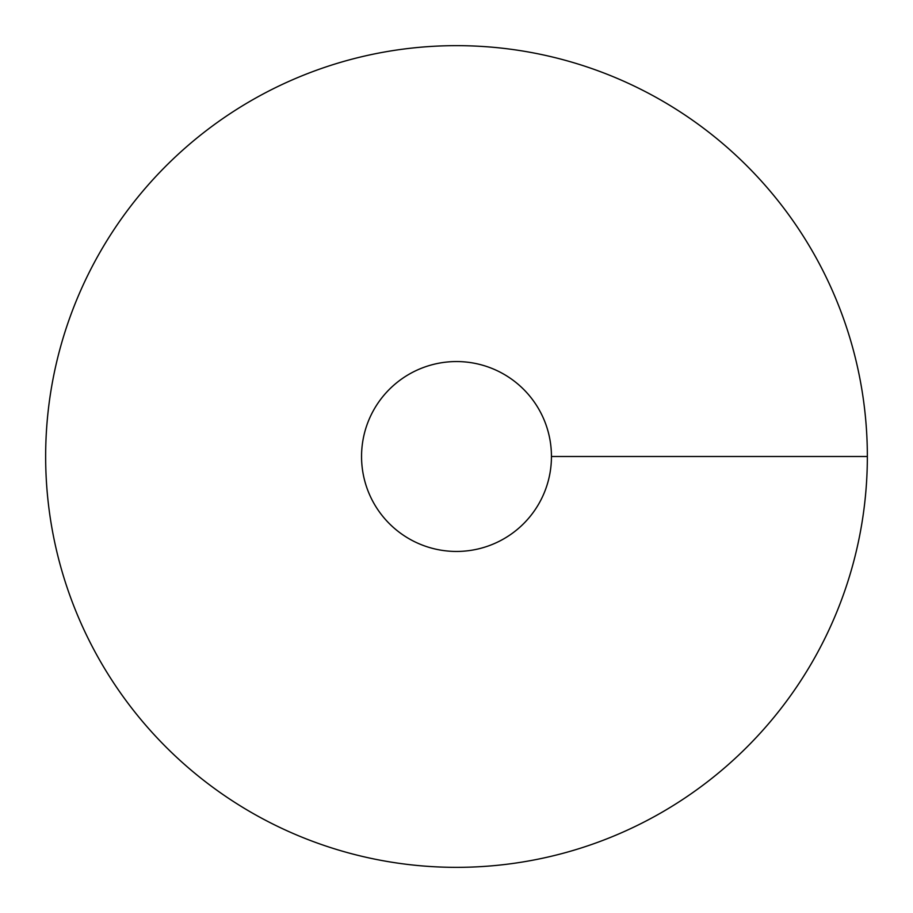 <?xml version="1.0" encoding="UTF-8"?>
<svg xmlns="http://www.w3.org/2000/svg" width="913" height="913" viewBox="0 0 913 913"><rect width="100%" height="100%" fill="white"/><g stroke="black" fill="none" stroke-linecap="round" stroke-linejoin="round"><path stroke-width="1.37" d="M456.5 867.35A410.85 410.85 0 0 0 812.308 251.075A410.85 410.85 0 0 0 100.692 251.075A410.85 410.85 0 0 0 456.5 867.35M456.5 551.452A94.952 94.952 0 0 0 538.727 409.024A94.952 94.952 0 0 0 374.273 409.024A94.952 94.952 0 0 0 456.5 551.452M867.35 456.5L551.452 456.5"/></g></svg>
